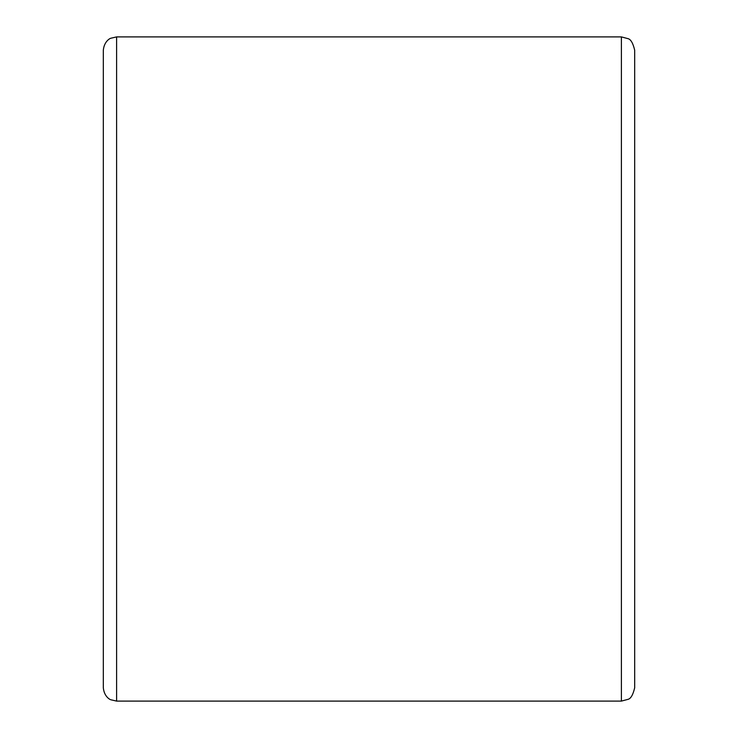 <?xml version="1.0" encoding="UTF-8"?>
<svg xmlns="http://www.w3.org/2000/svg" width="738" height="738" viewBox="0 0 738 738"><rect width="100%" height="100%" fill="white"/><g stroke="black" fill="none" stroke-linecap="round" stroke-linejoin="round"><path stroke-width="1.11" d="M116.604 36.9L116.604 701.1L110.755 699.744C110.848 699.928 104.27 697.364 103.32 687.816L103.32 50.184C104.27 40.636 110.848 38.072 110.755 38.256L116.604 36.9L621.396 36.9L627.973 38.644C630.769 39.289 633.001 43.136 634.68 50.184L634.68 554.976M116.604 701.1L621.396 701.1L627.973 699.356C630.769 698.711 633.001 694.864 634.68 687.816L634.68 50.184M621.396 701.1L621.396 36.9"/></g></svg>
